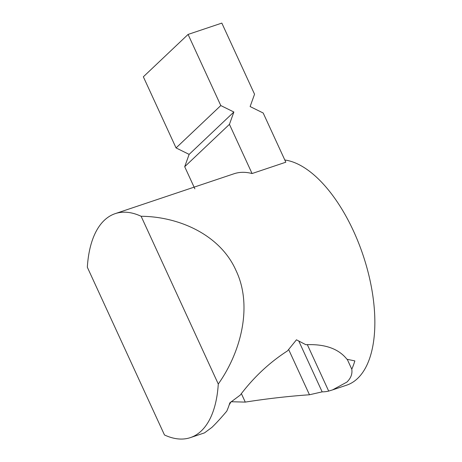 <?xml version="1.0" encoding="UTF-8"?>
<svg xmlns="http://www.w3.org/2000/svg" width="462" height="462" viewBox="0 0 462 462"><rect width="100%" height="100%" fill="white"/><g stroke="black" fill="none" stroke-linecap="round" stroke-linejoin="round"><path stroke-width="0.69" d="M115.217 213.635A118.133 56.913 -108.6 0 0 104.348 220.282A118.133 56.913 -108.6 0 0 87.33 267.232L164.478 434.967A118.133 56.913 -108.6 0 0 190.39 437.612A118.133 56.913 -108.6 0 0 201.259 430.965A118.133 56.913 -108.6 0 0 218.278 384.02C241.135 351.807 252.876 305.682 236.013 270.513C220.258 234.76 178.933 216.562 141.124 216.28A118.133 56.913 -108.6 0 0 115.217 213.635L233.98 173.77A118.133 56.913 71.4 0 1 252.067 173.539L229.435 124.342L233.87 112.012L220.796 105.555L176.057 147.927L143.347 76.802L188.08 34.431L221.835 23.1L254.55 94.225L250.121 106.555L263.19 113.011L285.822 162.208L252.067 173.539M231.075 401.738L245.276 402.102C267.128 398.677 288.525 396.234 309.465 394.767L322.158 391.863A118.133 56.913 -108.6 0 0 328.684 391.083L307.282 344.542M328.684 391.083L332.553 389.899L346.898 382.086C350.889 378.205 352.518 373.914 351.784 369.207A118.133 56.913 -108.6 0 0 354.851 360.897L346.956 359.263C338.64 348.718 324.942 343.872 305.867 344.716L296.46 339.807L287.52 350.872C269.496 362.474 253.754 377.206 240.28 395.062L229.833 402.858A118.133 56.913 71.4 0 1 226.767 411.163C220.917 418.081 215.956 423.498 211.885 427.402L204.504 432.877L190.39 437.612M332.553 389.899L346.662 385.164A118.133 56.913 -108.6 0 0 357.53 378.517A118.133 56.913 -108.6 0 0 363.224 255.659A118.133 56.913 -108.6 0 0 284.806 160.008M229.192 404.891L230.861 402.119M194.866 188.814L184.702 166.713L229.435 124.342M218.278 384.02L141.124 216.28M351.784 369.207L347.245 359.326M245.276 402.102L241.418 393.716M309.465 394.767L288.658 349.538M322.158 391.863L298.81 341.095M220.796 105.555L188.08 34.431M176.057 147.927L189.131 154.383L184.702 166.713M233.87 112.012L189.131 154.383"/></g></svg>
